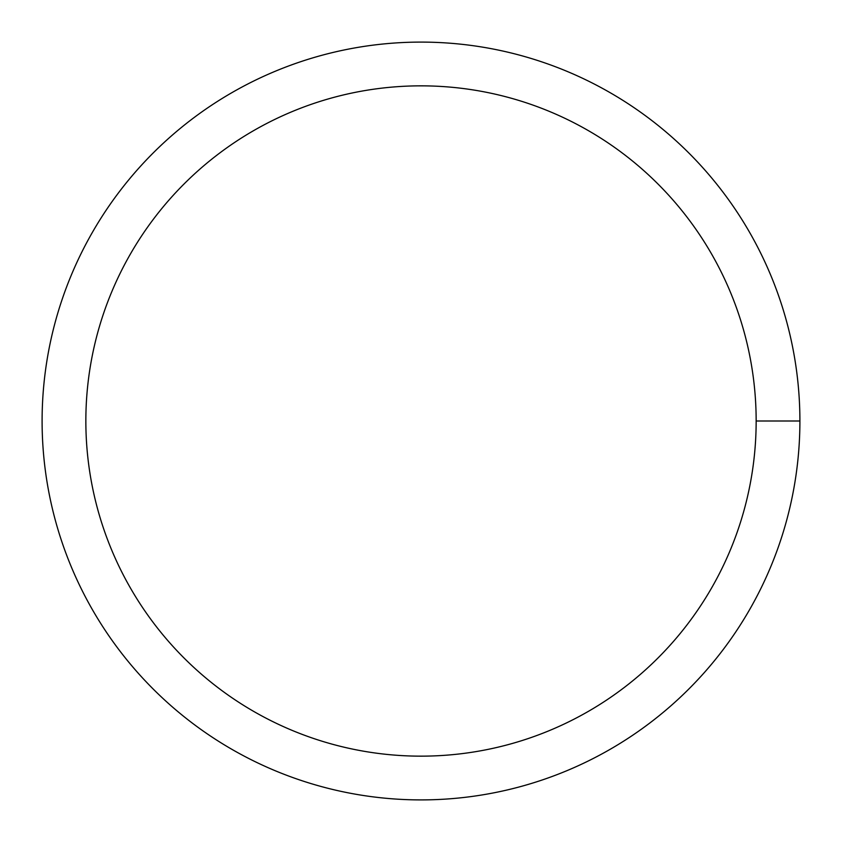<?xml version="1.0" encoding="UTF-8"?>
<svg xmlns="http://www.w3.org/2000/svg" width="842" height="842" viewBox="0 0 842 842"><rect width="100%" height="100%" fill="white"/><g stroke="black" fill="none" stroke-linecap="round" stroke-linejoin="round"><path stroke-width="1.26" d="M85.852 421A335.148 335.148 0 0 1 588.579 130.752A335.148 335.148 0 0 1 588.579 711.248A335.148 335.148 0 0 1 85.852 421M42.1 421A378.9 378.9 0 0 1 610.45 92.862A378.9 378.9 0 0 1 610.45 749.138A378.9 378.9 0 0 1 42.1 421M799.9 421L756.148 421"/></g></svg>
